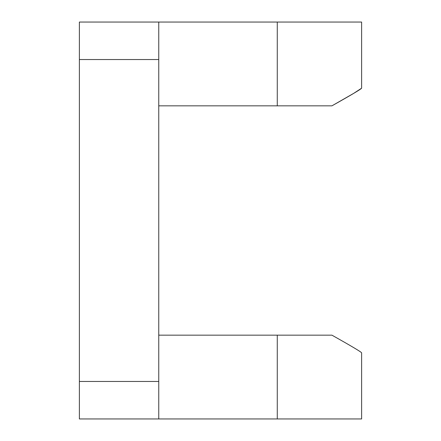 <?xml version="1.0" encoding="UTF-8"?>
<svg xmlns="http://www.w3.org/2000/svg" width="441" height="441" viewBox="0 0 441 441"><rect width="100%" height="100%" fill="white"/><g stroke="black" fill="none" stroke-linecap="round" stroke-linejoin="round"><path stroke-width="0.66" d="M331.924 335.16C350.793 345.75 360.688 351.631 361.62 352.8C360.793 351.686 350.898 345.81 331.924 335.16L158.76 335.16M158.76 418.95L158.76 381.465L79.38 381.465L79.38 418.95L361.62 418.95L361.62 352.8M158.76 105.84L331.924 105.84C350.793 95.25 360.688 89.369 361.62 88.2C360.793 89.314 350.898 95.19 331.924 105.84L353.473 93.486M158.76 381.465L158.76 22.05L79.38 22.05L361.62 22.05L361.62 88.2L354.062 93.112M79.38 381.465L79.38 59.535L158.76 59.535M79.38 22.05L79.38 59.535M277.268 335.16L277.268 418.95M277.268 22.05L277.268 105.84"/></g></svg>
